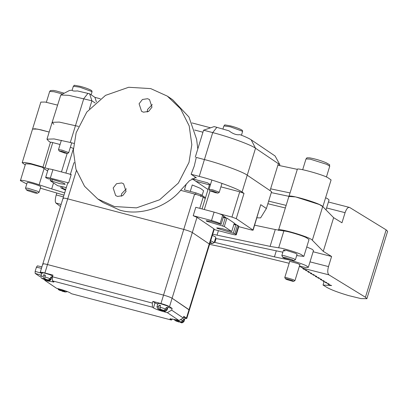 <?xml version="1.0" encoding="UTF-8"?>
<svg xmlns="http://www.w3.org/2000/svg" width="408" height="408" viewBox="0 0 408 408"><rect width="100%" height="100%" fill="white"/><g stroke="black" fill="none" stroke-linecap="round" stroke-linejoin="round"><path stroke-width="0.61" d="M210.227 242.25L212.415 243.55L209.916 243.26M210.686 240.766L214.2 242.587L212.415 243.55M228.99 130.825L229.051 130.881C233.039 133.941 236.676 135.196 239.955 134.645C245.351 136.711 249.084 138.434 251.16 139.806L275.084 155.984L279.868 164.694L255.53 148.247C251.736 145.085 228.189 136.486 212.716 132.605L203.566 130.198L214.205 126.587L228.99 130.825M89.434 108.819L91.902 100.796L68.83 95.329L60.792 95.013L69.579 90.433L72.175 90.219C72.394 90.994 74.154 91.234 77.459 90.938L89.643 93.789L94.931 97.364L100.332 98.787M147.242 111.139L148.522 111.476M192.02 122.925L210.584 127.816M195.274 157.151L203.566 130.198M202.949 132.218L194.647 130.03M95.151 102.989L91.902 100.796L89.643 93.789M60.792 95.013L52.153 122.334L59.288 122.089L78.469 126.398L59.288 122.089L52.153 122.334L53.825 124.277M238.782 226.649L250.793 229.811C252.669 230.275 253.388 230.321 252.955 229.944L260.732 204.673L266.393 208.498L271.575 191.653L247.238 175.2C243.443 172.043 219.897 163.44 204.423 159.559C219.897 163.44 243.443 172.043 247.238 175.2L270.065 190.633L278.358 163.674M196.294 157.422L204.423 159.559L196.294 157.422L194.279 165.995L191.112 174.267L196.401 177.842L194.937 177.46M279.342 165.551L279.868 164.694M94.931 97.364L96.395 101.898M212.542 190.908L217.923 193.096L215.123 192.653L209.901 190.745L212.542 190.908M209.707 190.567L209.039 189.271L212.537 189.761L218.958 192.107L219.157 192.454L217.923 193.096M61.99 151.266L67.376 153.454L64.571 153.01L59.354 151.103L61.99 151.266M59.16 150.929L58.487 149.629L61.985 150.124L68.411 152.47L68.61 152.816L67.376 153.454M65.729 189.445L62.424 188.272L62.914 186.68M48.593 169.412C47.726 168.657 49.169 168.744 52.923 169.677L50.332 178.102C46.578 177.169 45.135 177.077 46.002 177.832L48.669 178.974C49.281 178.276 64.219 182.815 64.765 183.865L65.183 184.35L60.012 183.702L51.847 181.121L52.336 179.53M220.075 223.666L221.131 224.385L223.722 215.959L222.666 215.246L220.075 223.666C218.387 222.697 215.531 221.656 211.512 220.539L193.208 215.72L196.982 217.367L192.316 232.529L209.243 243.974L192.316 232.529C190.628 231.56 187.777 230.52 183.753 229.403L67.703 198.849L183.753 229.403L194.636 194.024L180.627 190.332M76.398 170.58L67.703 198.849C63.949 197.916 62.506 197.824 63.373 198.579L63.036 198.191L67.703 183.029L68.631 182.922L71.222 174.496L52.923 169.677M289.155 263.282L223.961 247.396L209.579 244.367L209.243 243.974L213.909 228.811L214.241 229.199L209.579 244.361L209.243 243.974L189.031 309.682L172.1 298.238C170.416 297.264 167.561 296.223 163.537 295.106L47.491 264.552C43.738 263.619 42.294 263.532 43.156 264.287C42.294 263.532 43.738 263.619 47.491 264.552L163.537 295.106C167.561 296.223 170.416 297.264 172.1 298.238L189.363 310.07L189.031 309.682L186.441 318.102L183.794 316.317L183.274 318L179.015 320.52L167.377 312.655L171.635 310.131L172.156 308.448L169.509 306.658C167.826 305.689 164.97 304.649 160.946 303.532L183.753 229.403C187.777 230.52 190.628 231.56 192.316 232.529L169.509 306.658M226.899 218.107L224.308 226.527L231.713 231.535L234.304 223.11L226.899 218.107L223.263 217.464M234.886 233.682L235.946 234.396L238.537 225.971L237.476 225.257L234.886 233.682L217.184 228.363L216.765 227.878L221.932 228.526L231.713 231.535M66.305 187.568L57.64 185.701L50.235 180.693L50.694 179.189M65.509 190.164L60.812 187.848L61.277 186.339M194.636 194.024C198.66 195.136 201.511 196.182 203.199 197.151L205.25 198.538M195.483 194.596L196.003 192.913L201.139 194.789L205.494 197.732M196.003 192.913L184.452 189.868L186.267 183.962M192.02 178.709L208.024 189.521M202.128 195.452L203.582 190.72L200.501 188.379L192.244 184.962L190.261 191.398M196.982 217.367L213.909 228.811M70.293 174.604L73.919 162.812L74.353 162.68M51.847 181.121L50.235 180.693M48.256 169.019L45.665 177.444L46.002 177.832M50.332 178.102L68.631 182.922M62.424 188.272L60.812 187.848M214.144 229.531L231.611 234.131C235.365 235.059 236.813 235.151 235.946 234.396L236.278 234.784L238.869 226.358L238.537 225.971M224.308 226.527L206.601 221.213L206.183 220.723L211.349 221.376L221.131 224.385M211.512 220.539L214.103 212.114C218.127 213.231 220.978 214.271 222.666 215.246M214.103 212.114L195.799 207.295L193.208 215.72M233.274 233.254L235.865 224.834L237.476 225.257M235.865 224.834L233.84 224.619M222.697 226.103L225.287 217.678M41.728 273.493L40.234 272.32L42.825 263.9L43.156 264.287M44.447 279.562L44.88 280.403L53.938 282.071L52.459 280.867L52.438 276.782L52.958 275.099L44.9 272.978L67.703 198.849C63.949 197.916 62.506 197.824 63.373 198.579M171.635 310.131L183.274 318M52.438 276.782L152.368 303.093L152.393 307.178L52.459 280.867M152.393 307.178L153.449 307.897L155.004 302.838L152.888 301.41L152.368 303.093M152.888 301.41L160.946 303.532M44.88 280.403L56.518 288.267L59.741 289.119C64.77 290.511 68.34 291.812 70.446 293.026L71.507 293.745L171.436 320.056L172.355 318.893M164.358 311.141L164.154 311.804C159.125 310.411 155.555 309.106 153.449 307.897M164.154 311.804L167.377 312.655M179.015 320.52L175.792 319.673L176.2 320.469L175.124 320.545L177.296 321.07L176.2 320.469M170.58 318.684L170.376 319.337L169.963 318.852L175.792 319.673M170.376 319.337L171.436 320.056M184.926 318.475L186.772 318.49L186.441 318.102M167.902 307.326L172.156 308.448M155.004 302.838L157.743 304.154M44.9 272.978C41.147 272.044 39.698 271.952 40.565 272.707M51.867 276.731L52.438 276.848M61.97 291.19L65.132 291.98M61.287 290.629L59.022 289.833L60.394 290.634L61.348 290.43M59.645 289.828L62.807 290.618L59.645 289.828L58.619 288.864M67.458 291.613L65.754 291.98L63.49 291.179L64.382 291.174L64.969 290.7M63.76 290.297L63.49 291.179M63.077 290.501L62.868 291.185M61.669 290.542L61.904 291.179M60.394 290.634L58.502 289.7L57.788 288.604M57.916 288.635L59.022 289.833M50.694 277.256L51.439 277.44L51.061 279.342L52.102 275.971L51.683 275.573C49.322 274.11 39.474 271.646 42.345 273.238M51.439 277.44L50.76 277.047L50.24 278.73L48.134 280.015L45.9 279.46L44.926 278.888L44.758 276.803L45.273 275.12L43.717 274.727L43.202 276.41L43.37 278.501L42.111 278.511L44.345 279.067L43.37 278.501M42.784 278.904L45.992 280.031M51.061 279.342C49.975 280.821 48.838 281.194 47.649 280.464L46.573 279.852L48.812 280.413L50.918 279.128M45.155 279.021L45.018 279.465M42.111 278.511L41.468 278.169C41.147 278.205 40.953 277.552 40.892 276.211L41.927 272.84M44.605 278.225L44.345 279.067M45.38 275.701L43.717 274.727M183.508 319.184L184.334 319.382L183.819 321.065L184.044 321.341L185.079 317.97L183.569 317.047M184.334 319.382L183.575 318.964L183.054 320.652L180.989 321.963L177.715 320.836L177.317 320.076M175.884 320.958L179.158 322.085M177.715 320.836L180.989 321.963M184.044 321.341C182.876 322.805 181.795 323.187 180.795 322.499L179.576 321.851L181.754 322.376L183.819 321.065M178.184 321.091L178.061 321.484M175.124 320.545L173.844 319.194M177.46 320.55L177.296 321.07M166.204 307.586L167.204 307.81L166.688 309.494L167.112 309.896L168.147 306.525L167.316 305.913L160.268 303.593L157.978 303.399L156.942 306.765L157.906 309.014L160.334 309.631L158.998 308.973L158.299 309.177M167.204 307.81L166.275 307.357L165.755 309.04L163.786 310.401L161.752 309.947L160.415 309.29L159.982 307.142L160.497 305.454L159.079 305.138L158.564 306.826L158.998 308.973M159.227 309.631L162.603 310.743M167.112 309.896C165.811 311.335 164.837 311.743 164.189 311.11L162.685 310.401L164.72 310.855L166.688 309.494M161.364 309.759L161.267 310.085M160.436 309.3L160.334 309.631M160.4 305.786L159.079 305.138M41.203 275.196L35.159 273.401L40.04 276.706M35.159 273.401L35.144 271.361L41.259 273.176M41.468 268.301L36.424 267.209L35.144 271.361M36.424 267.209L37.393 265.853L41.922 266.832M113.174 187.986L115.648 195.565L117.55 196.427L122.716 195.651L126.067 191.383L123.593 183.809L121.696 182.947L116.53 183.722L113.174 187.986M121.324 196.284L121.64 193.708L126.378 188.807M139.087 103.749L141.561 111.328L143.463 112.19L148.629 111.415L151.985 107.146L149.512 99.572L147.609 98.711L142.443 99.481L139.087 103.749M147.242 112.047L147.553 109.472L152.296 104.57M188.991 162.42L191.826 144.707L189.195 125.919L180.611 108.859L167.346 96.135L150.72 88.602L128.678 87.271L105.514 95.37L86.802 112.052L76.163 132.712L73.328 150.424L75.959 169.218L84.543 186.272L97.808 199.002L114.439 206.535L136.476 207.861L159.64 199.767L178.352 183.085L188.991 162.42M197.809 148.92L196.61 139.291L188.965 117.04L172.64 99.71L167.346 96.135M97.808 199.002L103.102 202.577L119.728 210.11C139.857 216.245 166.984 207.279 181.065 189.832L189.455 180.729L195.718 177.536L196.401 177.842M233.896 224.441L236.237 224.573L234.228 223.365M223.324 217.265L225.604 217.382L223.65 216.199M87.96 93.345L83.773 98.654L70.298 142.458L73.843 143.392M251.16 139.806L255.53 148.247L242.056 192.046C238.262 188.889 214.715 180.29 199.242 176.409L212.716 132.605L216.903 127.296M242.056 192.046L244.015 193.372L236.237 218.642L231.958 217.076L219.341 213.756M231.958 217.076L239.731 191.806L244.015 193.372M239.731 191.806L220.917 186.854M202.047 208.942L209.666 184.176L210.599 184.186M209.834 184.37L207.468 182.774L191.959 178.689M260.732 204.673L253.123 230.138L236.237 218.642M266.393 208.498L260.605 217.892L256.918 217.806M70.36 147.237L73.466 148.466M60.068 144.503L52.765 142.581L44.992 167.851C43.115 167.382 42.391 167.341 42.825 167.719L47.654 170.983M70.298 142.458L54.106 138.939L46.971 139.179L48.644 141.122L50.597 142.448C50.164 142.071 50.888 142.111 52.765 142.581M191.112 174.267L199.242 176.409M50.434 142.249L42.825 167.719M48.955 168.897L44.992 167.851M195.845 181.29L209.452 184.875M299.783 264.935L300.14 264.833L297.779 263.548L290.297 261.452L289.374 261.518L289.609 261.809M306.755 246.962L312.089 249.273L313.502 250.502L308.32 267.347L305.658 267.47L299.411 266.144M284.804 258.437L284.631 258.998C289.241 259.529 304.327 264.353 306.903 266.123L308.32 267.347M284.631 258.998L274.436 256.856L214.297 242.27M325.992 209.901L329.052 199.956L327.634 198.732L325.604 197.747M285.345 207.968L267.857 203.73M286.141 205.382L268.658 201.139M310.004 261.87L328.491 266.587C327.4 270.744 327.537 273.503 328.904 274.849L365.435 297.259L366.869 298.707L360.983 298.605L348.539 295.57C338.451 292.572 331.245 289.858 326.93 287.431L323.039 285.044L324.095 281.602M328.425 201.996L349.641 207.463L386.167 229.867L387.6 231.316L366.869 298.707M349.641 207.463C348.004 206.968 346.484 208.707 345.076 212.675L326.589 207.958M333.632 217.668L322.697 206.545L312.329 240.241L323.269 251.364L333.632 217.668L341.965 222.783L345.076 212.675M323.269 251.364L331.597 256.474L313.115 251.761M328.491 266.587L331.597 256.474M270.621 188.828L290.052 192.928L288.89 196.452L295.616 196.911L319.377 204.525L322.697 206.545C321.132 203.403 285.575 193.111 288.986 196.789M312.329 240.241C310.769 237.099 275.206 226.807 278.623 230.484M288.89 196.452L278.516 230.183M305.546 269.866L305.424 270.264L306.724 270.29L303.72 269.219L302.935 268.734L304.235 268.765L299.38 266.235M323.039 285.044L331.627 285.564L328.629 284.493L327.838 284.009L329.139 284.039L325.349 282.484L326.65 282.509L323.646 281.438L322.856 280.954L324.161 280.985L321.157 279.913L320.367 279.429L321.667 279.455L317.878 277.899L319.178 277.925L316.175 276.859L315.384 276.374L316.685 276.4L312.895 274.844L314.196 274.87L311.192 273.804L310.406 273.319L311.707 273.345L308.703 272.274L307.913 271.789L309.213 271.815L305.424 270.264M327.961 283.616L327.838 284.009M303.067 268.301L302.935 268.734M308.035 271.397L307.913 271.789M310.524 272.921L310.406 273.319M313.018 274.451L312.895 274.844M315.506 275.976L315.384 276.374M317.995 277.506L317.878 277.899M320.489 279.031L320.367 279.429M325.467 282.086L325.349 282.484M322.978 280.561L322.856 280.954M284.881 251.068L283.509 250.124L286.202 250.308L295.708 253.353L297.075 254.296L295.407 259.723L293.622 260.686L291.776 260.539L284.075 258.126L282.775 257.351L284.662 257.366L292.368 259.774L293.622 260.686M212.354 235.339L215.868 237.16L214.2 242.587M283.861 230.979L278.674 247.829L270.091 246.386L275.272 229.541L283.861 230.979C287.084 230.999 302.287 235.518 306.301 237.65L309.04 239.537L303.858 256.382L296.672 255.612M278.674 247.829C281.903 247.85 297.1 252.363 301.119 254.495L303.858 256.382M282.871 252.205L229.286 240.899L215.465 238.476M275.272 229.541L254.648 225.185M270.091 246.386L212.701 234.218M277.879 165.24L297.31 169.34C296.035 167.316 322.131 174.389 327.67 177.567L331.087 179.928L322.794 206.887M271.279 192.607L288.925 196.33M297.31 169.34L290.052 192.928M282.775 257.351L281.841 255.551L284.208 255.668L293.775 258.657L295.407 259.723M292.245 280.449L293.668 281.336L292.73 281.306L286.9 279.597L285.447 278.812L286.416 278.735L292.245 280.449M285.447 278.812L284.779 277.511L285.983 277.496L293.153 279.597L294.948 280.643L293.668 281.336M61.118 204.428L55.891 203.011L60.476 206.519M55.891 203.011C54.973 201.781 55.085 199.094 56.222 194.942L63.434 196.896M56.829 192.974L56.222 194.942M42.815 167.005L30.707 163.557L24.786 162.455L22.2 162.705L25.23 164.919M22.2 162.705L32.564 129.01L35.154 128.765L41.07 129.861L49.164 132.044L37.602 129.132L32.558 129.061M39.081 192.28L40.754 186.833C41.208 185.9 26.892 181.54 27.183 182.702L25.52 188.108L27.882 188.221L37.454 191.214L39.081 192.28L37.301 193.244L35.455 193.091L27.749 190.684L26.454 189.909L28.341 189.919L36.042 192.331L37.301 193.244M25.582 163.786L30.962 164.113L42.697 167.392M26.785 183.993L20.4 180.637L25.592 163.746M20.4 180.637C19.186 179.239 31.87 182.06 39.122 184.793L44.11 168.586M40.341 188.185L63.974 195.151M53.535 182.927L51.694 188.919L64.673 192.872M51.694 188.919L39.122 184.793M40.851 102.102L45.145 102.046L57.457 105.086M26.454 189.909L25.52 188.108M242.541 131.636L242.082 131.106L230.306 126.801L223.89 125.899C226.124 124.873 221.386 124.272 230.897 125.99C236.023 127.408 239.618 128.729 241.679 129.943C242.367 130.198 242.653 130.764 242.541 131.636L241.439 135.221M91.994 91.999L91.53 91.463L79.759 87.164L73.343 86.261C75.572 85.236 70.834 84.635 80.345 86.348C85.476 87.771 89.066 89.092 91.127 90.306C91.815 90.561 92.106 91.127 91.994 91.999L91.132 94.794M203.199 197.151L199.757 208.34M201.139 194.789L200.619 196.472M48.103 281.25L48.307 280.587M65.754 291.98L64.382 291.174M41.035 276.425C40.606 276.017 41.33 276.012 43.202 276.41M44.758 276.803L50.24 278.73M48.134 280.015L44.926 278.888M47.547 280.423L48.812 280.413M180.489 319.648L183.054 320.652M180.673 322.453L181.754 322.376M157.366 307.168C156.555 306.658 156.953 306.541 158.564 306.826M159.982 307.142L165.755 309.04M163.786 310.401L160.415 309.29M164.021 311.059L164.72 310.855M210.049 190.837L204.301 209.534M61.48 171.931L67.157 153.495M73.384 148.736L65.887 173.089M216.056 238.614L214.889 242.413M274.436 256.856L276.298 250.818M365.435 297.259L386.167 229.867M328.904 274.849L302.66 268.153M218.413 230.653L217.015 235.186M329.735 166.234L326.879 164.373L310.136 159.135L306 158.931C307.703 157.401 305.419 157.85 309.713 157.86C315.731 159.008 321.3 160.675 326.425 162.874C331.719 166.061 328.777 163.832 329.735 166.234L326.42 177.011M62.669 94.034L53.815 91.693L49.674 91.489L50.47 90.54L53.392 90.418L56.35 90.989L64.24 93.218M219.208 192.398L221.983 183.381M222.946 128.979L223.89 125.899M209.039 189.271L211.874 180.045M68.661 152.76L71.716 142.831M72.124 90.214L73.343 86.261M58.487 149.629L61.358 140.296M186.772 318.49L209.579 244.361M42.825 263.9L63.036 198.191M46.971 139.179L52.153 122.334M302.685 169.708L306 158.931M281.841 255.551L283.509 250.124M294.948 280.643L299.905 264.542M284.779 277.511L289.731 261.411M40.856 102.051L32.564 129.01M46.359 102.265L49.674 91.489"/></g></svg>
